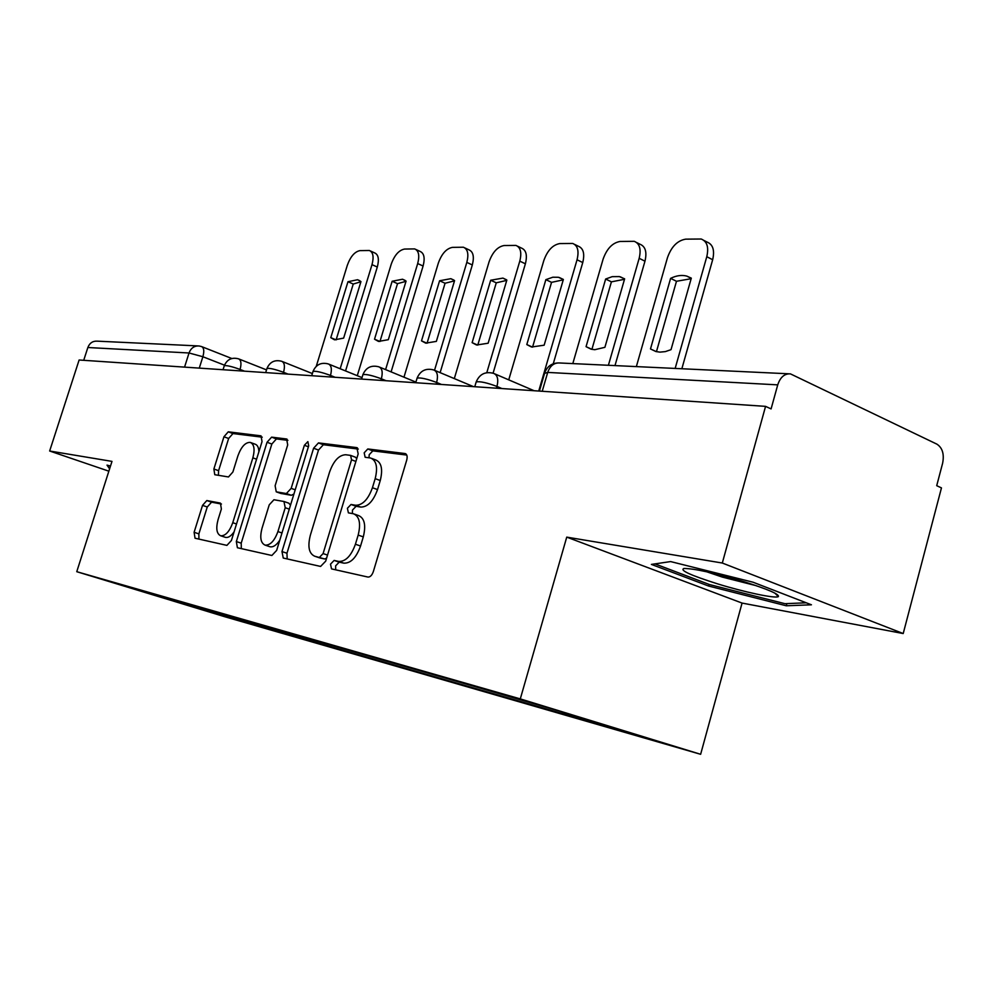 <?xml version="1.0" encoding="UTF-8"?>
<svg xmlns="http://www.w3.org/2000/svg" width="993" height="993" viewBox="0 0 993 993"><rect width="100%" height="100%" fill="white"/><g stroke="black" fill="none" stroke-linecap="round" stroke-linejoin="round"><path stroke-width="1.49" d="M330.508 564.148L331.525 568.89L367.931 577.057C370.178 577.169 371.978 575.344 373.331 571.608L406.72 460.107C407.589 456.544 407.08 454.372 405.194 453.565L367.807 448.96L364.183 452.82L365.139 457.264L370.65 458.021C376.434 460.529 377.948 467.405 375.18 478.651L372.437 487.724C368.217 499.38 362.619 505.226 355.668 505.263L351.026 504.481L347.401 508.279L348.394 512.86L353.52 513.778C359.454 516.385 361.005 523.497 358.175 535.09L355.42 544.238C351.174 555.943 345.601 561.678 338.7 561.43L334.107 560.437L330.508 564.148M354.613 514.163L358.61 515.59C364.555 518.197 366.119 525.297 363.301 536.878L360.558 546.013C356.313 557.694 350.74 563.416 343.839 563.155L339.221 562.15L335.622 565.861L335.708 569.821M406.77 455.067L372.822 450.872L369.197 454.72L369.011 457.773M371.928 458.505L375.689 459.933C381.486 462.44 383.013 469.304 380.257 480.538L377.526 489.586C373.306 501.217 367.708 507.051 360.744 507.088L356.09 506.306L352.478 510.079L352.391 513.567M206.817 500.546L202.522 505.375L194.107 532.298L195.038 538.218L226.913 545.38L231.419 540.477L262.028 441.624L261.035 435.853L228.266 431.818L223.946 436.771L213.88 469.006L214.773 474.716L228.477 476.95L232.883 472.01L237.948 455.725C241.274 446.701 245.37 442.257 250.261 442.394C254.196 444.194 255.064 449.345 252.855 457.86L232.759 522.703C229.482 531.627 225.473 535.984 220.707 535.798C216.648 533.862 215.754 528.499 218.05 519.711L221.377 509.012L220.421 503.103L206.817 500.546L211.571 502.173L207.264 506.989L198.873 533.874L198.91 539.1M566.742 537.126L742.069 603.074L903.208 633.546L722.308 563.031L566.742 537.126L520.295 698.898L76.759 571.695L111.986 461.385L49.65 451.008L79.117 360L765.566 406.36L771.089 408.917L777.73 384.862L547.714 372.412L544.574 373.38M722.308 563.031L765.566 406.36M281.975 551.574L283.253 558.041L320.602 566.432L325.692 561.157L358.175 453.9L356.835 447.62L318.468 442.903L313.602 448.215L281.975 551.574L286.965 553.238L287.176 558.922M271.871 555.484L237.401 547.739L236.334 541.557L267.043 442.27L271.623 437.143L286.617 438.993L287.697 444.901L275.123 485.738L276.24 491.833L286.394 493.546L291.172 488.37L304.379 445.274L307.88 441.612L308.686 445.82L276.65 550.407L271.871 555.484M903.208 633.546L941.463 487.898L936.709 485.689L942.63 463.21C944.368 454.173 942.469 447.818 936.92 444.156L790.44 373.877C784.52 373.517 780.275 377.191 777.73 384.862M742.069 603.074L700.636 754.295L224.679 616.703L76.759 571.695M49.65 451.008L108.858 471.179M83.71 360.31L87.856 347.513C89.631 343.019 92.759 340.909 97.215 341.158L197.632 345.899M233.256 617.149L233.988 618.825L193.014 606.996L120.389 584.902L148.888 592.908L473.227 686.089L559.493 711.125L647.51 738.159L571.831 716.325L571.223 714.737M233.988 618.825L571.831 716.325M520.295 698.898L700.636 754.295M708.592 586.031L786.282 605.78L811.43 604.799L753.066 582.221L670.623 561.579L651.396 564.409L708.592 586.031L709.052 584.38M110.496 466.04L107.008 465.121L109.615 468.82M244.563 620.389L244.104 621.891M192.915 605.556L193.014 606.996M786.878 603.62L786.282 605.78M358.287 449.072L323.37 444.74L318.505 450.052L286.965 553.238M319.547 557.272L323.097 553.585L351.534 459.796L350.603 455.39L345.676 454.744C338.998 455.055 333.623 460.814 329.589 472.01L310.35 535.202C307.495 546.584 308.947 553.585 314.694 556.217L324.637 558.972L326.61 558.116M356.735 458.654L355.457 457.239M318.914 557.632L314.855 556.254M324.637 558.972L319.932 557.954M287.896 440.358L276.414 438.931L271.834 444.045L241.212 543.171L241.324 548.62M280.758 493.409L291.309 495.296L293.916 494.042M262.003 528.35C259.669 537.486 260.7 543.084 265.119 545.132C270.257 545.38 274.527 540.862 277.916 531.578L285.227 507.733L283.948 501.502L273.931 499.74L269.24 504.829L262.003 528.35M269.451 546.584L270.071 546.783C273.311 547.329 276.55 545.12 279.79 540.13M290.49 505.214L288.876 503.228M221.451 504.034L211.571 502.173M225.001 537.213L225.548 537.399C228.303 537.896 231.158 536.034 234.1 531.826M258.875 451.79C258.739 447.446 257.448 444.901 255.015 444.144L250.993 442.667M262.251 437.181L232.958 433.556L228.638 438.484L218.597 470.67L218.423 475.312M671.02 349.66L691.314 278.139L686.759 276.091C681.769 274.776 676.382 275.533 670.61 278.363L650.489 348.94L655.852 351.522L659.898 352.13L665.335 351.609L671.02 349.66M675.153 368.44L706.78 256.703C708.952 247.257 707.09 241.361 701.195 239.015L685.691 239.152C677.437 240.529 671.367 246.686 667.482 257.634L636.352 366.603M656.447 351.671L676.481 281.28L670.61 278.363M691.153 278.698L676.481 281.28M704.037 240.492L707.053 242.056C712.962 244.427 714.836 250.31 712.664 259.732L706.78 256.703M681.856 368.751L712.664 259.732M656.274 351.634L650.489 348.94M604.898 347.327L624.634 278.834L619.347 276.588L612.184 276.662L605.643 279.033L586.056 346.669L591.108 349.176L594.77 349.71L604.898 347.327M608.399 365.287L639.169 258.304C641.317 249.193 639.678 243.533 634.229 241.311L620.104 241.46C612.495 242.776 606.835 248.672 603.099 259.161L572.8 363.612M586.056 346.669L591.915 349.325L611.415 281.838L605.643 279.033M624.51 279.294L611.415 281.838M636.625 242.528L639.989 244.228C645.45 246.45 647.113 252.11 644.966 261.196L639.169 258.304M614.99 365.598L644.966 261.196M544.152 345.192L563.366 279.48L558.364 277.27L552.816 277.221L545.865 279.654L526.799 344.571L531.553 347.016L544.152 345.192M538.74 391.043L577.045 259.781C579.18 250.968 577.727 245.519 572.676 243.446L559.754 243.583C552.729 244.837 547.416 250.497 543.816 260.563L508.739 379.847M526.799 344.571L532.558 347.128L551.549 282.347L545.865 279.654M563.254 279.852L551.549 282.347M574.711 244.439L578.348 246.239C583.412 248.324 584.877 253.761 582.754 262.549L577.045 259.781M553.262 363.748L582.754 262.549M743.546 581.575C714.141 572.887 694.281 568.517 683.978 568.48C679.349 570.168 690.557 575.295 717.616 583.872C744.39 592.163 775.384 598.754 778.338 596.619C779.666 594.348 768.073 589.333 743.546 581.575M706.681 571.782L722.42 577.119L756.182 585.671M806.242 602.788L784.954 603.694L709.61 584.592L654.958 563.887M110.248 466.809L109.553 465.791M488.146 343.218L506.852 280.063L502.917 278.102L490.679 280.237L472.122 342.647L476.59 345.018L488.146 343.218M486.793 372.673L519.786 261.134C521.896 252.619 520.605 247.369 515.913 245.408L504.047 245.544C497.543 246.736 492.553 252.185 489.065 261.867L454.31 378.594M472.122 342.647L477.77 345.105L496.264 282.819L490.679 280.237M506.765 280.374L496.264 282.819M517.651 246.239L521.486 248.089C526.191 250.05 527.482 255.3 525.384 263.803L519.786 261.134M493.087 373.182L525.384 263.803M436.361 341.381L454.583 280.609L450.834 278.685L439.589 280.758L421.504 340.86L425.724 343.156L436.361 341.381M434.537 370.252L466.822 262.4C468.907 254.134 467.765 249.082 463.396 247.22L452.473 247.369C446.416 248.498 441.711 253.736 438.347 263.071L403.965 377.191M421.504 340.86L427.052 343.23L445.063 283.253L439.589 280.758M454.509 280.858L445.063 283.253M464.898 247.927L468.87 249.802C473.251 251.663 474.393 256.715 472.32 264.957L466.822 262.4M440.135 372.636L472.32 264.957M388.325 339.693L406.075 281.106L402.525 279.232L392.148 281.255L374.522 339.196L378.494 341.431L388.325 339.693M385.594 369.607L417.693 263.555C419.754 255.561 418.748 250.67 414.677 248.908L404.573 249.057C398.925 250.137 394.482 255.189 391.23 264.188L357.269 375.689M374.522 339.196L379.959 341.493L397.523 283.65L392.148 281.255M406.013 281.329L397.523 283.65M415.968 249.504L420.039 251.39C424.123 253.165 425.141 258.043 423.092 266.025L417.693 263.555M391.105 371.879L423.092 266.025M343.64 338.116L360.956 281.578L357.579 279.741L347.972 281.714L330.781 337.657L334.529 339.829L343.64 338.116M340.165 368.751L372.003 264.647C374.038 256.877 373.145 252.16 369.334 250.484L359.975 250.621C354.7 251.663 350.492 256.542 347.339 265.23L316.258 366.318M330.781 337.657L336.118 339.879L353.247 284.035L347.972 281.714M360.893 281.764L353.247 284.035M370.463 250.993L374.609 252.88C378.432 254.556 379.326 259.272 377.303 267.03L372.003 264.647M345.564 370.935L377.303 267.03M224.48 365.176L202.882 356.735L189.03 352.987L87.856 347.513M199.283 368.118L202.882 356.735C204.409 351.088 203.95 347.687 201.505 346.557L199.059 345.974C194.293 345.701 190.954 348.034 189.03 352.987L184.561 367.125M244.501 371.171L240.07 369.433C231.99 366.529 226.739 365.275 224.294 365.697L224.232 365.883M239.636 370.848L240.07 369.433C241.647 363.55 241.113 360.012 238.457 358.808C231.791 357.12 227.074 359.416 224.294 365.697L223.028 369.719M288.069 374.113L283.539 372.313C275.148 369.272 269.624 367.981 266.968 368.44L266.894 368.664M283.092 373.778L283.539 372.313C285.14 366.231 284.519 362.544 281.652 361.266C274.738 359.516 269.848 361.911 266.968 368.44L265.677 372.598M335.125 377.29L330.495 375.428C321.757 372.238 315.935 370.885 313.031 371.394L312.956 371.667M330.024 376.943L330.495 375.428C332.121 369.111 331.389 365.275 328.298 363.934C321.111 362.097 316.022 364.592 313.031 371.394L311.715 375.714M386.091 380.729L381.349 378.792C372.251 375.441 366.107 374.051 362.917 374.609L362.817 374.932M380.878 380.381L381.349 378.792C383.013 372.238 382.168 368.242 378.817 366.814C371.32 364.89 366.02 367.497 362.917 374.609L361.564 379.078M441.475 384.477L436.635 382.466C427.139 378.929 420.622 377.477 417.11 378.097L416.998 378.494M436.15 384.117L436.635 382.466C438.323 375.639 437.342 371.469 433.705 369.942C425.873 367.931 420.349 370.65 417.11 378.097L415.719 382.727M501.899 388.548L496.959 386.451C487.017 382.727 480.103 381.213 476.193 381.908L476.057 382.392M496.45 388.189L496.959 386.451C498.672 379.351 497.53 374.982 493.571 373.356C485.366 371.245 479.569 374.088 476.193 381.908L474.778 386.724M542.215 391.279L547.714 372.412C550.06 365.796 554.02 362.656 559.618 362.979C552.344 362.681 547.391 365.945 544.747 372.772L539.41 391.081M343.839 563.155L338.7 561.43M360.558 546.013L355.42 544.238M363.301 536.878L358.175 535.09M356.09 506.306L351.026 504.481M360.744 507.088L355.668 505.263M377.526 489.586L372.437 487.724M380.257 480.538L375.18 478.651M372.822 450.872L367.807 448.96M405.864 453.863L404.958 453.516M339.221 562.15L334.107 560.437M318.505 450.052L313.602 448.215M323.37 444.74L318.468 442.903M357.418 447.88L356.624 447.582M327.529 555.075L323.097 553.585M355.891 461.435L351.534 459.796M241.212 543.171L236.334 541.557M271.834 444.045L267.043 442.27M276.414 438.931L271.623 437.143M287.089 439.204L286.431 438.968M281.255 493.583L276.364 491.845M291.309 495.296L286.394 493.546M295.219 489.81L291.172 488.37M308.401 446.776L304.379 445.274M281.987 532.968L277.916 531.578M289.286 509.148L285.227 507.733M236.52 523.981L232.759 522.703M256.579 459.2L252.855 457.86M218.597 470.67L213.88 469.006M228.638 438.484L223.946 436.771M232.958 433.556L228.266 431.818M198.873 533.874L194.107 532.298M207.264 506.989L202.522 505.375M534.147 390.733L494.837 373.902M473.462 386.637L434.773 370.389M415.906 382.106L379.723 367.187M362.011 377.613L329.08 364.245M312.373 373.567L282.322 361.539M266.521 369.892L239.04 359.032M202.013 346.756L231.816 358.51M559.618 362.979L788.665 373.79M355.593 457.276L350.864 455.489M319.771 557.917L314.694 556.217M281.131 493.558L276.24 491.833M270.071 546.783L265.119 545.132M288.988 503.252L284.333 501.614M225.548 537.399L220.707 535.798M691.252 278.35L686.759 276.091M624.609 278.921L620.29 276.811M563.279 279.405L559.22 277.481M774.9 593.131L778.338 596.619M506.38 279.716L502.917 278.102M453.813 280.038L450.834 278.685M405.094 280.386L402.525 279.232M359.814 280.721L357.579 279.741"/></g></svg>
